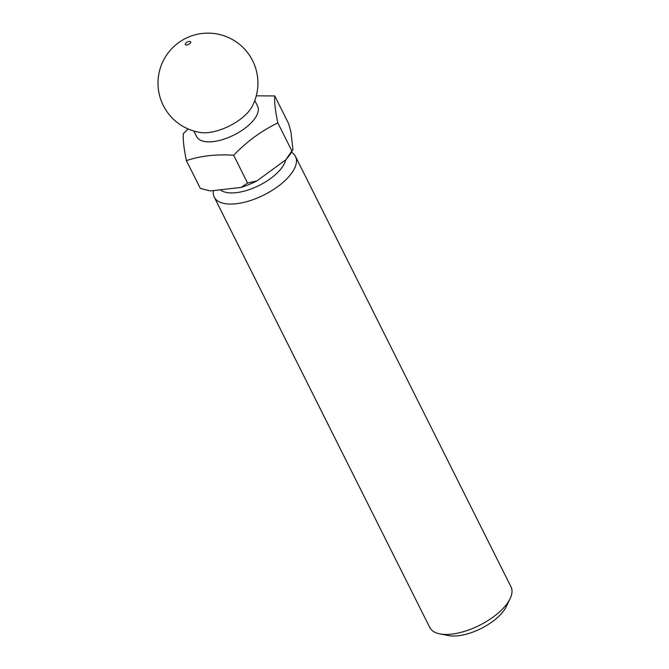 <?xml version="1.0" encoding="UTF-8"?>
<svg xmlns="http://www.w3.org/2000/svg" width="669" height="669" viewBox="0 0 669 669"><rect width="100%" height="100%" fill="white"/><g stroke="black" fill="none" stroke-linecap="round" stroke-linejoin="round"><path stroke-width="1" d="M254.78 100.526L257.598 106.145A34.069 15.253 153.4 0 1 255.031 118.237A34.069 15.253 153.4 0 1 223.321 139.369A34.069 15.253 153.4 0 1 196.678 136.652L193.859 131.032M188.081 128.941L183.339 133.641C182.871 139.662 183.9 148.652 186.408 160.602C200.717 155.844 216.463 154.062 233.657 155.241C246.894 141.502 261.612 130.723 277.827 122.912C275.31 110.962 274.29 101.972 274.75 95.951L288.673 123.748L290.94 131.918L292.938 149.463L285.755 159.824L257.03 180.847A53.369 23.892 153.4 0 1 241.049 187.437L210.317 190.924A53.369 23.892 153.4 0 1 210.275 190.916A53.369 23.892 153.4 0 1 210.267 190.916L200.332 188.407L186.408 160.602M208.577 132.537A34.069 15.253 153.4 0 1 200.566 132.512A49.966 49.966 0 0 1 202.322 33.45A49.966 49.966 0 0 1 251.954 106.781A34.069 15.253 153.4 0 1 250.49 109.156A34.069 15.253 153.4 0 1 208.577 132.537M189.227 41.428A3.011 1.346 153.4 0 1 190.456 42.941A3.011 1.346 153.4 0 1 186.751 45.007A3.011 1.346 153.4 0 1 185.522 43.502A3.011 1.346 153.4 0 1 189.227 41.428M285.738 159.841A37.472 16.775 153.4 0 1 282.377 166.949A37.472 16.775 153.4 0 1 250.825 189.059A37.472 16.775 153.4 0 1 220.268 189.795M291.441 152.248A45.425 20.329 153.4 0 1 295.489 156.446A45.425 20.329 153.4 0 1 292.069 172.56A45.425 20.329 153.4 0 1 249.788 200.75A45.425 20.329 153.4 0 1 214.256 197.121A45.425 20.329 153.4 0 1 213.419 190.573M295.489 156.446L510.999 586.822A45.425 20.329 153.4 0 1 510.104 598.655A45.425 20.329 153.4 0 1 507.579 602.936A45.425 20.329 153.4 0 1 439.784 633.869A45.425 20.329 153.4 0 1 429.774 627.497L214.256 197.121M510.104 598.655L506.333 606.499A37.472 16.775 153.4 0 1 504.259 610.036A37.472 16.775 153.4 0 1 448.322 635.55L439.784 633.869M292.922 149.505A53.369 23.892 153.4 0 1 292.897 149.538A53.369 23.892 153.4 0 1 285.755 159.824M257.03 180.847L247.572 183.047L241.049 187.437M277.827 122.912L291.743 150.717M274.75 95.951L256.269 95.843M233.657 155.241L247.572 183.047"/></g></svg>
